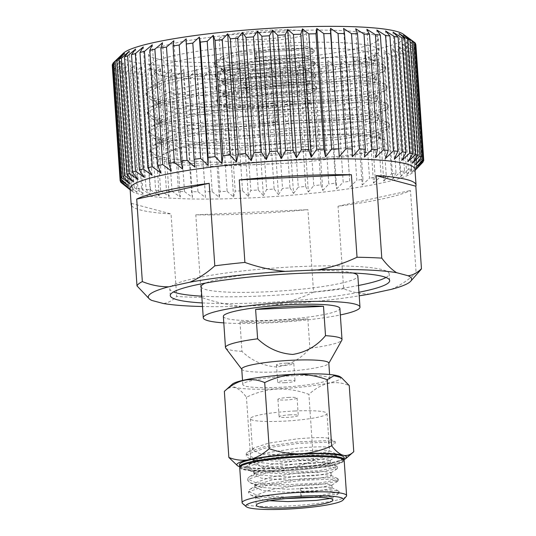 <?xml version="1.0" encoding="UTF-8"?>
<svg xmlns="http://www.w3.org/2000/svg" width="536" height="536" viewBox="0 0 536 536"><rect width="100%" height="100%" fill="white"/><g stroke="black" fill="none" stroke-linecap="round" stroke-linejoin="round"><path stroke-width="0.4" stroke-dasharray="2.68 2.01" d="M290.284 414.824A9.608 1.186 176.1 0 0 279.102 416.76A9.608 1.186 176.1 0 0 287.095 417.383A9.608 1.186 176.1 0 0 298.271 415.454A9.608 1.186 176.1 0 0 290.284 414.824M289.098 397.411A9.608 1.186 176.1 0 0 277.916 399.34A9.608 1.186 176.1 0 0 285.902 399.97A9.608 1.186 176.1 0 0 297.085 398.034A9.608 1.186 176.1 0 0 289.098 397.411M300.334 488.256L300.964 497.515L301.822 492.758L301.714 491.211L300.334 488.256L325.071 486.983L331.75 487.693L332.079 488.021L331.523 488.551L315.845 491.137L287.155 492.329L262.211 490.52L255.042 487.07L256.67 484.939L271.015 480.189L299.49 475.914L324.226 474.641L330.913 475.352L331.235 475.68L330.679 476.209L315 478.795L286.318 479.988L261.367 478.179L254.198 474.728L254.707 473.523L255.833 472.598L270.178 467.848L298.653 463.573L323.389 462.3L330.069 463.01L330.39 463.332L329.834 463.868L314.156 466.454L285.474 467.647L260.53 465.838L253.354 462.387L254.989 460.257L269.333 455.506L297.808 451.232L322.545 449.952L329.225 450.669L329.553 450.99L328.997 451.526L313.319 454.113L284.636 455.305L259.685 453.496L252.516 450.046L254.151 447.915L268.496 443.165L296.964 438.89C314.331 437.383 324.783 437.188 328.32 438.301L335.241 441.584L335.348 443.125L328.95 447.553L328.32 438.301M295.068 410.985A38.398 4.75 176.1 0 0 250.379 418.717A38.398 4.75 176.1 0 0 282.311 421.229A38.398 4.75 176.1 0 0 326.994 413.49A38.398 4.75 176.1 0 0 295.068 410.985M269.507 500.718L262.841 499.773L257.615 498.259L255.672 496.329L256.181 495.123L271.651 489.448L300.12 485.174L324.863 483.894L331.864 484.933L331.308 485.462L315.63 488.055L286.948 489.247L261.997 487.432L256.771 485.918L254.828 483.988L255.337 482.782L270.807 477.107L299.282 472.826L324.019 471.553L331.027 472.591L330.725 472.98L314.793 475.713L286.103 476.899L261.159 475.09L255.927 473.576L253.99 471.647L254.5 470.44L269.963 464.766L298.438 460.484L323.175 459.211L330.183 460.25L329.881 460.638L313.949 463.372L285.266 464.558L260.315 462.749L255.089 461.235L253.146 459.298L253.655 458.092L269.126 452.418L297.601 448.143C314.974 446.642 325.426 446.448 328.95 447.553M300.964 497.515L325.7 496.236L332.709 497.274L330.116 498.473M346.236 496.45A52.361 6.479 -3.9 0 1 285.655 506.165A52.361 6.479 -3.9 0 1 242.574 503.518M239.713 467.513A52.361 6.479 176.1 0 0 283.256 470.936A52.361 6.479 176.1 0 0 344.186 460.391M283.444 470.789A51.228 6.338 176.1 0 0 342.457 461.536A51.228 6.338 176.1 0 0 300.455 457.121A51.228 6.338 176.1 0 0 241.582 468.41A51.228 6.338 176.1 0 0 283.444 470.789M344.038 459.968A52.361 6.479 -3.9 0 1 343.516 460.618A52.361 6.479 -3.9 0 1 283.196 470.072A52.361 6.479 -3.9 0 1 240.409 467.647A52.361 6.479 -3.9 0 1 239.8 467.07M239.512 464.591A52.361 6.479 176.1 0 0 283.055 468.015A52.361 6.479 176.1 0 0 343.991 457.469M340.233 376.821A54.759 6.774 -3.9 0 1 277.239 388.855A54.759 6.774 -3.9 0 1 232.289 384.178M224.356 391.36C231.117 384.466 238.48 386.429 246.453 397.25C256.168 392.506 266.419 389.773 277.213 389.049C288.107 388.788 298.666 390.556 308.897 394.369C321.734 382.59 335.188 379.662 349.251 385.598M266.044 106.242A8.677 1.072 -3.9 0 1 258.828 105.672A8.677 1.072 -3.9 0 1 268.925 103.924A8.677 1.072 -3.9 0 1 276.14 104.493A8.677 1.072 -3.9 0 1 266.044 106.242M267.223 123.521A8.677 1.072 -3.9 0 1 260.007 122.952A8.677 1.072 -3.9 0 1 270.104 121.203A8.677 1.072 -3.9 0 1 277.32 121.773A8.677 1.072 -3.9 0 1 267.223 123.521M258.238 39.61A27.309 3.377 -3.9 0 1 235.525 37.822A27.309 3.377 -3.9 0 1 267.31 32.321A27.309 3.377 -3.9 0 1 290.016 34.11A27.309 3.377 -3.9 0 1 258.238 39.61M262.948 108.728A27.309 3.377 -3.9 0 1 240.242 106.939A27.309 3.377 -3.9 0 1 272.02 101.438A27.309 3.377 -3.9 0 1 294.726 103.227A27.309 3.377 -3.9 0 1 262.948 108.728M223.793 322.886A78.537 9.715 176.1 0 0 268.576 322.906A78.537 9.715 176.1 0 0 340.333 314.94M201.141 286.673A78.537 9.715 176.1 0 0 266.452 291.805A78.537 9.715 176.1 0 0 357.854 275.986M352.996 273.018A78.537 9.715 176.1 0 0 292.542 270.848A78.537 9.715 176.1 0 0 205.556 283.068M385.967 277.467A109.954 13.601 176.1 0 0 387.675 276.335A109.954 13.601 176.1 0 0 389.203 273.849A109.954 13.601 176.1 0 0 288.2 267.156A109.954 13.601 176.1 0 0 171.326 286.318A109.954 13.601 176.1 0 0 169.798 288.81A109.954 13.601 176.1 0 0 173.49 291.953M201.791 296.167A109.954 13.601 176.1 0 0 358.504 285.487M358.966 292.247A109.954 13.601 -3.9 0 1 202.253 302.934M246.393 78.283L245.059 85.68L245.227 88.085L247.377 92.681L246.393 78.283A109.954 13.601 -3.9 0 1 155.929 72.722A109.954 13.601 -3.9 0 1 154.958 71.094A109.954 13.601 -3.9 0 1 156.485 68.608A109.954 13.601 -3.9 0 1 273.36 49.439A109.954 13.601 -3.9 0 1 374.356 56.133A109.954 13.601 -3.9 0 1 373.619 57.881A109.954 13.601 -3.9 0 1 372.828 58.618A109.954 13.601 -3.9 0 1 246.393 78.283C304.019 77.412 364.808 69.593 373.157 63.422L374.718 61.459L373.063 59.818L354.551 56.91L283.571 58.545L201.898 68.769L175.373 74.953L159.507 81.412L157.463 83.006L155.976 86.015L161.443 90.725L176.398 94.316L247.706 97.478L329.707 92.051L359.16 87.415L374.47 82.618L376.031 80.655L374.376 79.02L355.857 76.112L284.884 77.74L203.204 87.971L176.686 94.155L160.813 100.614L158.777 102.202L157.282 105.217L162.756 109.92L177.711 113.511L249.012 116.681L331.014 111.254L360.473 106.61L375.776 101.82L377.337 99.857L375.682 98.215L357.17 95.308L286.19 96.942L204.518 107.166L177.992 113.351L162.127 119.809L160.083 121.404L158.589 124.412L164.063 129.122L179.017 132.714L250.325 135.876L332.327 130.456L361.78 125.813L377.083 121.015L378.651 119.052L376.989 117.418L358.477 114.51L287.497 116.138L205.824 126.369L179.305 132.553L163.433 139.012L161.39 140.6L159.902 143.614L165.369 148.318L180.324 151.909L251.632 155.078L333.633 149.651L363.086 145.008L378.396 140.218L379.957 138.255L378.302 136.613L359.79 133.705L288.81 135.34L350.792 134.724L372.312 136.626L384.935 139.762L386.557 145.042L372.373 151.105C354.403 155.755 329.419 159.641 297.413 162.763L212.537 166.415L180.719 164.786L162.676 161.028L162.375 154.998A109.954 13.601 -3.9 0 1 288.81 135.34M150.978 63.657A115.193 14.251 176.1 0 0 149.383 66.263A115.193 14.251 176.1 0 0 150.395 67.978A115.193 14.251 176.1 0 0 262.359 72.842A115.193 14.251 176.1 0 0 377.625 53.198A115.193 14.251 176.1 0 0 378.45 52.428A115.193 14.251 176.1 0 0 379.227 50.592A115.193 14.251 176.1 0 0 273.42 43.577A115.193 14.251 176.1 0 0 150.978 63.657M376.801 41.105A115.193 14.251 -3.9 0 1 254.365 61.184A115.193 14.251 -3.9 0 1 148.552 54.169A115.193 14.251 -3.9 0 1 150.154 51.563A115.193 14.251 -3.9 0 1 272.596 31.483A115.193 14.251 -3.9 0 1 378.403 38.498A115.193 14.251 -3.9 0 1 376.801 41.105M403.34 34.224A141.893 17.554 -3.9 0 1 403.072 39.892A141.893 17.554 -3.9 0 1 241.917 65.171A141.893 17.554 -3.9 0 1 123.267 53.312M408.66 38.083L413.564 41.701M415.494 43.49L407.997 38.344L415.849 44.508M415.862 44.622A152.144 18.82 -3.9 0 1 415.775 45.446L407.842 40.233L415.246 46.518A152.144 18.82 -3.9 0 1 414.388 47.503L406.107 42.217L412.995 48.622A152.144 18.82 -3.9 0 1 411.36 49.647L402.817 44.267L409.102 50.799A152.144 18.82 -3.9 0 1 406.71 51.845L397.993 46.377L403.628 53.024A152.144 18.82 -3.9 0 1 400.506 54.082L391.702 48.508L396.62 55.262A152.144 18.82 -3.9 0 1 392.801 56.327L384.011 50.639L388.165 57.506A152.144 18.82 -3.9 0 1 383.689 58.551L374.999 52.756L378.342 59.717A152.144 18.82 -3.9 0 1 373.264 60.742L364.768 54.826L367.274 61.874A152.144 18.82 -3.9 0 1 361.639 62.873L353.425 56.829L355.073 63.958A152.144 18.82 -3.9 0 1 348.949 64.91L341.097 58.746L341.874 65.941A152.144 18.82 -3.9 0 1 335.335 66.839L327.925 60.555L327.824 67.811A152.144 18.82 -3.9 0 1 320.93 68.642L314.049 62.23L313.078 69.533A152.144 18.82 -3.9 0 1 305.909 70.296L299.617 63.764L297.788 71.1A152.144 18.82 -3.9 0 1 290.425 71.777L284.797 65.131L282.137 72.487A152.144 18.82 -3.9 0 1 274.66 73.077L269.742 66.317L266.278 73.68A152.144 18.82 -3.9 0 1 258.774 74.176L254.62 67.315L250.406 74.672A152.144 18.82 -3.9 0 1 242.942 75.067L239.599 68.106L234.674 75.449A152.144 18.82 -3.9 0 1 227.344 75.737L224.839 68.688L219.271 75.998A152.144 18.82 -3.9 0 1 212.149 76.179L210.501 69.05L204.357 76.32A152.144 18.82 -3.9 0 1 197.523 76.393L196.752 69.191L190.092 76.407A152.144 18.82 -3.9 0 1 183.627 76.367L183.734 69.111L176.645 76.259A152.144 18.82 -3.9 0 1 170.616 76.105L171.587 68.809L164.15 75.877A152.144 18.82 -3.9 0 1 158.623 75.616L160.452 68.28L152.753 75.268A152.144 18.82 -3.9 0 1 147.782 74.899L150.449 67.543L142.576 74.43A152.144 18.82 -3.9 0 1 138.221 73.961L141.685 66.598L133.725 73.385A152.144 18.82 -3.9 0 1 130.04 72.822L134.255 65.459L126.308 72.139A152.144 18.82 -3.9 0 1 123.327 71.482L128.245 64.139L120.399 70.705A152.144 18.82 -3.9 0 1 118.154 69.961L123.716 62.652L116.064 69.09A152.144 18.82 -3.9 0 1 114.577 68.28L120.727 61.01L113.351 67.328A152.144 18.82 -3.9 0 1 112.64 66.451L119.3 59.235L112.285 65.432A152.144 18.82 -3.9 0 1 112.279 65.318M151.775 300.428L147.031 296.911M420.713 269.843A142.764 17.661 -3.9 0 1 419.681 270.821A142.764 17.661 -3.9 0 1 416.11 273.005C408.097 280.194 399.796 285.648 391.2 289.38M414.958 169.242A142.764 17.661 -3.9 0 1 413.832 171.694A142.764 17.661 -3.9 0 1 412.975 172.471A142.764 17.661 -3.9 0 1 270.787 196.772A142.764 17.661 -3.9 0 1 131.528 190.943A142.764 17.661 -3.9 0 1 130.087 188.665M412.995 48.622L420.854 163.976L414.857 170.502L422.254 162.857L414.388 47.503M247.377 92.681C304.997 91.81 365.793 83.991 374.141 77.821L375.703 75.857L370.363 73.064L355.536 71.308L284.556 72.943L202.883 83.167L173.59 90.209L158.448 97.405L156.954 100.413L161.148 104.567L177.383 108.714L248.684 111.883L330.692 106.456L360.145 101.813L375.448 97.016L377.009 95.06L371.669 92.266L356.842 90.51L285.862 92.138L204.189 102.369L174.897 109.411L159.755 116.6L158.267 119.615L162.455 123.762L178.689 127.91L249.997 131.079L331.998 125.652L361.452 121.009L376.754 116.218L378.322 114.255L372.976 111.461L358.149 109.706L287.175 111.341L205.496 121.565L176.203 128.607L161.068 135.802L159.574 138.811L163.768 142.965L179.995 147.112L251.304 150.281L333.305 144.854L362.765 140.211L378.068 135.414L379.629 133.457L374.289 130.663L359.462 128.908L288.482 130.536L206.809 140.767L177.517 147.809L162.375 154.998M241.743 369.023A43.63 5.4 176.1 0 0 241.917 369.451A43.63 5.4 176.1 0 0 278.03 371.877A43.63 5.4 176.1 0 0 328.695 363.535A43.63 5.4 176.1 0 0 328.809 363.086M239.967 322.009A58.404 7.223 176.1 0 0 272.04 321.948A58.404 7.223 176.1 0 0 307.858 318.88L239.967 322.009L241.964 351.388C251.954 360.862 263.658 366.075 277.085 367.019C290.244 364.875 301.172 358.618 309.862 348.253A58.404 7.223 -3.9 0 0 341.861 340.159M223.351 316.401A58.404 7.223 176.1 0 0 271.92 320.22A58.404 7.223 176.1 0 0 339.891 308.461M307.858 318.88L309.862 348.253M256.865 61.412L256.235 52.153L255.478 58.458L256.865 61.412L289.447 59.851L307.249 56.695L307.878 56.046L299.905 54.706L271.779 55.938L239.404 60.588L221.817 66.826L221.234 68.152L223.291 70.196L229.368 71.904L257.702 73.754L290.284 72.193L308.314 68.903L308.716 68.387L300.743 67.047L272.616 68.28L240.249 72.93L222.654 79.167L222.072 80.494L224.135 82.537L230.212 84.246L258.546 86.095L291.128 84.534L308.93 81.378L309.56 80.728L301.587 79.388L273.461 80.628L241.093 85.271L223.499 91.515L222.916 92.835L224.973 94.879L231.05 96.594L259.39 98.436L291.966 96.875L309.768 93.72L310.398 93.07L302.425 91.73L274.305 92.969L241.93 97.612L224.343 103.857L223.76 105.177L225.817 107.22L231.894 108.935L260.228 110.778C280.442 110.53 295.772 109.391 306.23 107.347L311.932 103.475L311.831 101.934L305.6 98.088L306.23 107.347M277.795 144.184A43.63 5.4 -3.9 0 1 314.076 147.038A43.63 5.4 -3.9 0 1 263.303 155.829A43.63 5.4 -3.9 0 1 227.016 152.974A43.63 5.4 -3.9 0 1 277.795 144.184M256.235 52.153L288.817 50.592L306.619 47.436L307.242 46.786L306.806 46.357L299.276 45.446L271.149 46.686L238.775 51.335L222.333 56.642L221.187 57.573L220.604 58.893L228.738 62.652L257.072 64.494L289.654 62.933L307.456 59.784L308.086 59.134L307.651 58.699L300.113 57.788L271.987 59.027L239.619 63.677L223.177 68.983L222.025 69.915L221.442 71.241L229.582 74.993L257.916 76.842L290.499 75.275L308.3 72.126L308.93 71.476L308.488 71.04L300.957 70.129L272.831 71.368L240.456 76.018L224.015 81.325L222.869 82.256L222.286 83.583L230.42 87.335L258.754 89.184L291.336 87.616L309.138 84.467L309.768 83.817L309.332 83.382L301.795 82.47L273.668 83.71L241.3 88.36L224.859 93.666L223.706 94.597L223.123 95.924L231.264 99.676L259.598 101.525C279.825 101.277 295.155 100.132 305.6 98.088M270.017 30.143A43.63 5.4 -3.9 0 1 306.304 32.998A43.63 5.4 -3.9 0 1 255.525 41.788A43.63 5.4 -3.9 0 1 219.237 38.934A43.63 5.4 -3.9 0 1 270.017 30.143M279.082 387.367A43.63 5.4 176.1 0 0 329.861 378.577A43.63 5.4 176.1 0 0 293.581 375.723A43.63 5.4 176.1 0 0 242.801 384.513A43.63 5.4 176.1 0 0 279.082 387.367M241.964 351.388A58.404 7.223 -3.9 0 1 225.703 348.078M409.102 50.799L416.968 166.153A152.144 18.82 -3.9 0 1 414.576 167.199L406.71 51.845M416.968 166.153L411.561 172.559L402.817 44.267M411.561 172.559L419.219 165.001L411.36 49.647M420.854 163.976A152.144 18.82 -3.9 0 1 419.219 165.001M414.857 170.502L406.107 42.217M415.246 46.518L423.078 161.41M416.586 168.518L407.842 40.233M423.634 160.793L415.775 45.446M416.74 166.629L407.997 38.344M415.313 164.854L406.569 36.569M412.318 163.212L403.575 34.927M407.796 161.725L399.045 33.433M401.786 160.405L393.035 32.113M394.355 159.266L385.612 30.974M385.592 158.321L376.848 30.036M375.589 157.584L366.838 29.292M364.453 157.061L355.703 28.77M352.306 156.753L343.563 28.468M194.936 167.118L186.193 38.833M182.615 169.034L173.872 40.749M171.272 171.038L162.529 42.753M161.041 173.108L152.298 44.823M152.03 175.225L143.286 46.934M144.331 177.356L135.588 49.071M138.047 179.486L129.297 51.201M133.223 181.597L124.479 53.305M129.933 183.647L121.183 55.362M128.198 185.63L119.448 57.345L112.888 63.416M112.922 63.925L119.448 57.345M112.285 65.432L120.151 180.786M128.044 187.52L119.3 59.235M120.453 181.047L112.64 66.451M113.351 67.328L121.216 182.682M128.318 188.377L129.471 189.295L120.727 61.01M129.471 189.295L122.443 183.634L114.577 68.28M116.064 69.09L123.93 184.444A152.144 18.82 -3.9 0 1 122.443 183.634M123.93 184.444L132.466 190.937L123.716 62.652M132.466 190.937L126.014 185.315L118.154 69.961M120.399 70.705L128.265 186.052A152.144 18.82 -3.9 0 1 126.014 185.315M128.265 186.052L136.988 192.431L128.245 64.139M136.988 192.431L131.186 186.836L123.327 71.482M126.308 72.139L134.174 187.493A152.144 18.82 -3.9 0 1 131.186 186.836M134.174 187.493L142.998 193.751L134.255 65.459M142.998 193.751L137.906 188.176L130.04 72.822M133.725 73.385L141.591 188.739A152.144 18.82 -3.9 0 1 137.906 188.176M141.591 188.739L150.428 194.89L141.685 66.598M150.428 194.89L146.087 189.315L138.221 73.961M142.576 74.43L150.442 189.784A152.144 18.82 -3.9 0 1 146.087 189.315M150.442 189.784L159.192 195.834L150.449 67.543M159.192 195.834L155.648 190.253L147.782 74.899M152.753 75.268L160.619 190.622A152.144 18.82 -3.9 0 1 155.648 190.253M160.619 190.622L169.195 196.571L160.452 68.28M169.195 196.571L166.488 190.97L158.623 75.616M164.15 75.877L172.016 191.231A152.144 18.82 -3.9 0 1 166.488 190.97M172.016 191.231L180.331 197.094L171.587 68.809M180.331 197.094L178.475 191.459L170.616 76.105M176.645 76.259L184.505 191.613A152.144 18.82 -3.9 0 1 178.475 191.459M184.505 191.613L192.478 197.395L183.734 69.111M192.478 197.395L191.493 191.72L183.627 76.367M190.092 76.407L197.958 191.761A152.144 18.82 -3.9 0 1 191.493 191.72M197.958 191.761L205.496 197.483L196.752 69.191M205.496 197.483L197.523 76.393M204.357 76.32L212.216 191.674A152.144 18.82 -3.9 0 1 205.389 191.741M212.216 191.674L219.251 197.342L210.501 69.05M219.251 197.342L220.015 191.533L212.149 76.179M219.271 75.998L227.13 191.352A152.144 18.82 -3.9 0 1 220.015 191.533M227.13 191.352L233.582 196.973L224.839 68.688M233.582 196.973L235.21 191.091L227.344 75.737M234.674 75.449L242.54 190.803A152.144 18.82 -3.9 0 1 235.21 191.091M242.54 190.803L248.342 196.397L239.599 68.106M248.342 196.397L250.808 190.421L242.942 75.067M250.406 74.672L258.265 190.025A152.144 18.82 -3.9 0 1 250.808 190.421M258.265 190.025L263.364 195.6L254.62 67.315M263.364 195.6L266.633 189.53L258.774 74.176M266.278 73.68L274.144 189.034A152.144 18.82 -3.9 0 1 266.633 189.53M274.144 189.034L278.486 194.608L269.742 66.317M278.486 194.608L282.519 188.431L274.66 73.077M282.137 72.487L289.996 187.841A152.144 18.82 -3.9 0 1 282.519 188.431M289.996 187.841L293.54 193.416L284.797 65.131M293.54 193.416L298.291 187.131L290.425 71.777M297.788 71.1L305.654 186.448A152.144 18.82 -3.9 0 1 298.291 187.131M305.654 186.448L308.368 192.049L299.617 63.764M308.368 192.049L313.774 185.644L305.909 70.296M313.078 69.533L320.937 184.887A152.144 18.82 -3.9 0 1 313.774 185.644M320.937 184.887L322.793 190.521L314.049 62.23M322.793 190.521L328.796 183.995L320.93 68.642M327.824 67.811L335.69 183.165A152.144 18.82 -3.9 0 1 328.796 183.995M335.69 183.165L336.675 188.84L327.925 60.555M336.675 188.84L343.194 182.193L335.335 66.839M341.874 65.941L349.74 181.295A152.144 18.82 -3.9 0 1 343.194 182.193M349.74 181.295L341.097 58.746M349.847 187.03L356.815 180.264L348.949 64.91M355.073 63.958L362.939 179.312A152.144 18.82 -3.9 0 1 356.815 180.264M362.939 179.312L362.168 185.114L353.425 56.829M362.168 185.114L369.505 178.22L361.639 62.873M367.274 61.874L375.14 177.228A152.144 18.82 -3.9 0 1 369.505 178.22M375.14 177.228L373.512 183.111L364.768 54.826M373.512 183.111L381.13 176.096L373.264 60.742M378.342 59.717L386.208 175.071A152.144 18.82 -3.9 0 1 381.13 176.096M386.208 175.071L383.743 181.041L374.999 52.756M383.743 181.041L391.548 173.905L383.689 58.551M388.165 57.506L396.024 172.853A152.144 18.82 -3.9 0 1 391.548 173.905M396.024 172.853L392.754 178.93L384.011 50.639M392.754 178.93L400.667 171.674L392.801 56.327M396.62 55.262L404.486 170.616A152.144 18.82 -3.9 0 1 400.667 171.674M404.486 170.616L400.452 176.793L391.702 48.508M400.452 176.793L408.365 169.43L400.506 54.082M403.628 53.024L411.494 168.378A152.144 18.82 -3.9 0 1 408.365 169.43M411.494 168.378L406.744 174.662L397.993 46.377M406.744 174.662L414.576 167.199M370.034 293.976C361.217 294.05 352.42 292.314 343.65 288.763L338.022 206.246A142.764 17.661 176.1 0 0 410.482 190.494L416.11 273.005M338.022 206.246L410.482 190.494M274.593 304.796L241.85 306.311C228.256 305.111 214.782 302.123 201.415 297.353L195.794 214.835A142.764 17.661 176.1 0 0 307.925 209.663L313.553 292.174C300.984 298.13 287.993 302.338 274.593 304.796A131.95 16.321 -3.9 0 0 359.207 295.839M195.794 214.835L307.925 209.663M131.521 205.583A142.764 17.661 176.1 0 0 171.044 213.951L176.666 296.468C172.445 300.609 168.009 302.954 163.359 303.517M131.367 203.372L171.044 213.951M343.65 288.763A142.764 17.661 -3.9 0 1 313.553 292.174M201.415 297.353A142.764 17.661 -3.9 0 1 176.666 296.468M241.85 306.311A131.95 16.321 -3.9 0 1 202.494 306.518M255.478 58.458L293.085 56.414L313.62 52.535L314.344 51.731L305.125 49.995L272.636 51.181L235.244 56.314L221.837 59.757L214.916 63.275L214.239 64.756L216.45 66.946L223.619 68.903L256.322 70.799L293.922 68.755L314.465 64.876L315.188 64.072L305.969 62.337L273.474 63.523L236.081 68.655L222.681 72.105L215.753 75.623L215.077 77.097L217.294 79.288L224.463 81.244L257.166 83.14L294.767 81.097L315.49 77.104L316.026 76.413L306.813 74.678L274.318 75.871L236.925 80.996L223.519 84.447L216.598 87.964L215.921 89.438L218.132 91.629L225.301 93.586L258.004 95.482L295.611 93.438L316.334 89.445L316.87 88.755L307.651 87.02L275.162 88.212L237.77 93.338L224.363 96.788L217.435 100.306L216.765 101.78L218.976 103.977L226.145 105.927L258.848 107.823L296.448 105.78L311.932 103.475M255.377 56.91L292.978 54.866L313.52 50.987L314.237 50.19L313.654 49.607L305.024 48.448L272.529 49.64L235.137 54.773L215.995 60.789L214.809 61.734L214.132 63.215L223.512 67.362L256.215 69.251L293.822 67.214L314.357 63.328L315.081 62.531L314.491 61.948L305.862 60.789L273.373 61.982L235.981 67.114L216.832 73.131L215.653 74.075L214.976 75.556L224.356 79.703L257.059 81.599L294.659 79.556L315.202 75.677L315.925 74.873L315.336 74.29L306.706 73.131L274.211 74.323L236.818 79.455L217.676 85.472L216.49 86.417L215.814 87.897L225.2 92.045L257.896 93.941L295.504 91.897L316.039 88.018L316.763 87.214L316.18 86.631L307.543 85.479L275.055 86.665L237.662 91.797L218.52 97.813L217.335 98.758L216.658 100.239L226.038 104.386L258.741 106.282L296.341 104.239L311.831 101.934M245.227 88.085L335.04 81.907L367.301 76.708L384.064 71.342L385.766 69.144L379.91 65.995L363.656 63.985L285.889 65.546L196.404 76.514L164.304 84.112L147.715 91.877L146.073 95.127L150.522 99.529L168.438 104.038L202.628 106.952L246.533 107.28L336.347 101.11L368.607 95.911L385.364 90.544L387.072 88.346L381.217 85.191L364.969 83.181L287.195 84.742L197.71 95.716L165.617 103.314L149.021 111.079L147.387 114.329L151.829 118.731L169.745 123.24L203.935 126.148L247.84 126.483L337.66 120.305L369.92 115.106L386.684 109.739L388.386 107.542L382.523 104.393L366.276 102.383L288.509 103.944L199.017 114.912L166.924 122.51L150.328 130.275L148.693 133.524L153.142 137.926L171.058 142.435L205.241 145.35L249.153 145.678L338.966 139.507L371.227 134.308L387.984 128.941L389.692 126.744L383.836 123.588L367.582 121.578L289.815 123.139L200.33 134.114L168.23 141.712L151.641 149.477L150 152.727L154.448 157.128L172.364 161.638L206.554 164.545L250.459 164.88L297.413 162.763M245.059 85.68L334.879 79.509L367.133 74.31L383.897 68.943L385.605 66.745L383.696 64.856L363.495 61.58L285.728 63.141L196.236 74.115L167.031 80.836L149.658 87.844L147.547 89.479L145.913 92.728L151.902 97.793L168.271 101.639L202.461 104.554L246.372 104.882L336.186 98.704L368.446 93.512L385.203 88.145L386.912 85.941L385.002 84.052L364.802 80.782L287.035 82.343L197.55 93.318L168.344 100.031L150.971 107.039L148.854 108.681L147.219 111.93L153.209 116.995L169.584 120.841L203.774 123.749L247.679 124.077L337.492 117.907L369.753 112.707L386.51 107.341L388.218 105.143L386.309 103.254L366.115 99.984L288.341 101.539L198.856 112.513L169.651 119.233L152.278 126.241L150.167 127.876L148.532 131.126L154.515 136.191L170.89 140.037L205.08 142.951L248.985 143.28L338.806 137.102L371.059 131.91L387.823 126.543L389.531 124.339L387.622 122.449L367.421 119.18L289.654 120.741L200.163 131.715L170.957 138.429L153.591 145.437L151.474 147.078L149.839 150.328L155.829 155.393L172.203 159.239L206.387 162.147L250.299 162.475L340.112 156.304L372.373 151.105M344.132 459.566A55.047 6.807 -3.9 0 1 335.884 462.133L332.159 462.943A55.047 6.807 -3.9 0 1 285.5 468.23L279.738 468.498A55.047 6.807 -3.9 0 1 241.368 467.131L239.652 466.675M332.159 462.943C325.841 463.747 319.59 462.923 313.406 460.478L308.897 394.369M313.406 460.478C304.555 464.618 295.256 467.204 285.5 468.23M279.738 468.498C269.99 468.39 260.396 466.675 250.955 463.359L246.453 397.25M250.955 463.359C247.994 466.22 244.798 467.479 241.368 467.131M239.331 466.588L236.704 465.221M353.76 451.701C348.132 456.699 342.176 460.176 335.884 462.133M335.235 441.584L327.456 440.619L298.351 441.845L264.858 446.602L247.806 452.069L246.647 453L246.044 454.361L246.151 455.902L246.754 454.548L264.958 448.143L298.458 443.386L327.563 442.16L335.348 443.125M301.714 491.211L330.819 489.984L338.605 490.949L339.074 491.418L338.424 492.102L320.005 495.418L286.298 497.086L256.985 495.231L248.57 491.385L249.173 490.031L250.332 489.093L267.377 483.626L300.877 478.869L329.982 477.643L337.76 478.608L338.229 479.077L337.58 479.76L319.168 483.077L285.46 484.745L256.148 482.889L247.733 479.043L248.335 477.683L249.488 476.752L266.539 471.285L300.033 466.528L329.138 465.302L336.916 466.266L337.392 466.735L336.742 467.419L318.324 470.735L284.616 472.404L255.304 470.548L246.888 466.702L247.491 465.342L248.65 464.411L265.695 458.943L299.195 454.186L328.293 452.96L336.079 453.925L336.548 454.394L335.898 455.077L317.48 458.394L283.779 460.062L254.459 458.206L246.044 454.361M301.822 492.758L330.926 491.525L339.174 492.959L338.524 493.643L316.944 497.267M285.373 498.634L257.092 496.772L250.768 495.009L248.677 492.932L249.28 491.572L267.484 485.167L300.977 480.417L330.082 479.184L338.337 480.618L337.687 481.301L319.268 484.618L285.561 486.286L256.248 484.43L249.923 482.661L247.833 480.591L248.436 479.231L266.64 472.826L300.14 468.069L329.245 466.843L337.492 468.276L336.843 468.96L318.431 472.276L284.723 473.945L255.411 472.089L249.086 470.32L246.995 468.243L247.599 466.89L265.802 460.484L299.296 455.727L328.401 454.501L336.655 455.935L336.005 456.618L317.587 459.935L283.879 461.603L254.567 459.747L248.242 457.978L246.151 455.902M284.891 382.704A8.677 1.072 -3.9 0 1 277.675 382.135A8.677 1.072 -3.9 0 1 287.772 380.386A8.677 1.072 -3.9 0 1 294.988 380.955A8.677 1.072 -3.9 0 1 284.891 382.704M286.593 363.113A8.677 1.072 176.1 0 0 276.496 364.855A8.677 1.072 176.1 0 0 283.712 365.425A8.677 1.072 176.1 0 0 293.808 363.676A8.677 1.072 176.1 0 0 286.593 363.113M277.916 399.34L279.102 416.76M250.379 418.717L252.516 450.046M253.146 459.298L253.354 462.387M253.99 471.647L254.198 474.728M254.828 483.988L255.042 487.07M255.672 496.329L256.282 505.247M330.183 460.25L330.39 463.332M331.027 472.591L331.235 475.68M331.864 484.933L332.079 488.021M332.709 497.274L332.896 500.021M342.457 461.536L343.516 460.618M260.007 122.952L258.828 105.672M240.242 106.939L235.525 37.822M170.26 295.57L169.798 288.81M155.929 72.722L150.395 67.978M149.383 66.263L148.552 54.169M413.832 171.694L415.038 170.435M159.902 143.614L159.574 138.811M158.589 124.412L158.267 119.615M157.282 105.217L156.954 100.413M155.976 86.015L154.958 71.094M378.651 119.052L378.322 114.255M377.337 99.857L377.009 95.06M376.031 80.655L375.703 75.857M374.718 61.459L374.356 56.133M310.398 93.07L314.076 147.038M306.304 32.998L307.242 46.786M307.878 56.046L308.086 59.134M308.716 68.387L308.93 71.476M309.56 80.728L309.768 83.817M219.237 38.934L220.604 58.893M221.234 68.152L221.442 71.234M222.072 80.494L222.286 83.583M222.916 92.835L223.123 95.924M329.861 378.577L329.586 374.497M242.801 384.513L242.52 380.433M223.76 105.177L227.016 152.974M379.957 138.255L379.629 133.457M131.528 190.943L130.168 189.851M379.227 50.592L378.403 38.498M373.619 57.881L378.45 52.428M389.659 280.616L389.203 273.849M314.344 51.731L314.237 50.19M214.239 64.756L214.132 63.215M315.188 64.072L315.081 62.531M215.077 77.097L214.976 75.556M316.026 76.413L315.925 74.873M215.921 89.438L215.814 87.897M316.87 88.755L316.763 87.214M216.765 101.78L216.658 100.239M313.654 49.607L306.806 46.357M215.995 60.789L222.333 56.642M314.491 61.948L307.651 58.699M216.832 73.131L223.177 68.983M315.336 74.29L308.488 71.04M217.676 85.472L224.015 81.325M316.18 86.631L309.332 83.382M218.52 97.813L224.859 93.666M307.476 56.561L313.808 52.421M223.291 70.196L216.45 66.946M308.314 68.903L314.652 64.762M224.135 82.537L217.294 79.288M309.158 81.244L315.49 77.104M224.973 94.879L218.132 91.629M309.996 93.586L316.334 89.445M225.817 107.22L218.976 103.977M294.726 103.227L290.016 34.11M384.064 71.342L374.222 77.767M150.522 99.529L161.148 104.567M385.371 90.537L375.528 96.969M151.829 118.731L162.455 123.762M386.684 109.739L376.835 116.165M153.142 137.926L163.768 142.965M387.99 128.935L378.148 135.367M154.448 157.128L162.676 161.028M383.696 64.856L373.063 59.818M149.658 87.844L159.507 81.412M385.002 84.052L374.376 79.02M150.971 107.039L160.813 100.614M386.309 103.254L375.682 98.215M152.278 126.241L162.127 119.809M387.622 122.449L376.989 117.418M153.591 145.437L163.433 139.012M384.935 139.762L378.302 136.613M385.605 66.745L385.766 69.144M145.913 92.728L146.073 95.127M386.912 85.941L387.072 88.346M147.219 111.93L147.387 114.329M388.218 105.143L388.386 107.542M148.532 131.126L148.693 133.524M389.531 124.339L389.692 126.744M149.839 150.328L150 152.727M277.32 121.773L276.14 104.493M241.582 468.41L240.409 467.647M326.994 413.49L329.553 450.99M297.085 398.034L298.271 415.454M339.074 491.418L339.174 492.959M248.57 491.385L248.677 492.932M338.229 479.077L338.337 480.618M247.733 479.043L247.833 480.591M337.392 466.735L337.492 468.276M246.888 466.702L246.995 468.243M336.548 454.394L336.655 455.935M338.745 493.515L332.407 497.663M250.768 495.009L257.615 498.259M337.901 481.174L331.563 485.321M249.923 482.661L256.771 485.918M337.064 468.833L330.725 472.98M249.086 470.32L255.927 473.576M336.219 456.484L329.881 460.638M248.242 457.978L255.089 461.235M331.75 487.693L338.605 490.949M256.67 484.939L250.332 489.093M330.913 475.352L337.76 478.608M255.833 472.598L249.488 476.752M330.069 463.01L336.916 466.266M254.989 460.257L248.65 464.411M329.225 450.669L336.079 453.925M254.151 447.915L247.806 452.069M276.496 364.855L277.675 382.135M293.808 363.676L294.988 380.955"/><path stroke-width="0.8" d="M300.964 497.515A38.398 4.75 176.1 0 0 256.282 505.247A38.398 4.75 176.1 0 0 288.207 507.76A38.398 4.75 176.1 0 0 332.896 500.021A38.398 4.75 176.1 0 0 300.964 497.515M330.116 498.473L316.475 500.396L287.792 501.589L269.507 500.718M246.265 506.688L242.574 503.518A52.361 6.479 -3.9 0 1 242.111 502.741A52.361 6.479 -3.9 0 1 303.048 492.195A52.361 6.479 -3.9 0 1 346.591 495.619A52.361 6.479 -3.9 0 1 346.236 496.45L343.013 500.088A48.87 6.043 176.1 0 0 302.706 496.115A48.87 6.043 176.1 0 0 246.265 506.688A48.87 6.043 176.1 0 0 286.472 509.153A48.87 6.043 176.1 0 0 343.013 500.088M346.591 495.619L344.186 460.391A52.361 6.479 176.1 0 0 300.649 456.967A52.361 6.479 176.1 0 0 239.713 467.513L242.111 502.741M239.8 467.07A52.361 6.479 -3.9 0 1 239.652 466.648A52.361 6.479 -3.9 0 1 300.589 456.103A52.361 6.479 -3.9 0 1 344.132 459.526A52.361 6.479 -3.9 0 1 344.038 459.968M344.132 459.526L343.991 457.469A52.361 6.479 176.1 0 0 300.448 454.046A52.361 6.479 176.1 0 0 239.512 464.591L239.652 466.648M295.43 374.242A54.759 6.774 -3.9 0 1 340.233 376.821L341.519 377.699L334.002 375.729L327.154 379.702C316.863 375.877 306.297 374.108 295.47 374.383C284.609 375.12 274.358 377.853 264.71 382.583C250.667 376.647 237.214 379.575 224.356 391.36L232.289 384.178A54.759 6.774 -3.9 0 1 295.43 374.242M344.132 459.566A55.047 6.807 -3.9 0 0 346.028 458.434A55.047 6.807 -3.9 0 0 344.172 455.473C347.569 455.835 350.765 454.575 353.76 451.701L349.251 385.598L341.519 377.699M340.333 314.94A78.537 9.715 176.1 0 0 359.978 307.088A78.537 9.715 176.1 0 0 294.666 301.956A78.537 9.715 176.1 0 0 203.265 317.774A78.537 9.715 176.1 0 0 223.793 322.886M359.978 307.088L357.854 275.986A78.537 9.715 176.1 0 0 352.996 273.018M173.49 291.953A109.954 13.601 176.1 0 0 201.791 296.167M358.504 285.487A109.954 13.601 176.1 0 0 385.967 277.467M202.253 302.934A109.954 13.601 -3.9 0 1 170.26 295.57A109.954 13.601 -3.9 0 1 171.788 293.085A109.954 13.601 -3.9 0 1 288.663 273.916A109.954 13.601 -3.9 0 1 389.659 280.616A109.954 13.601 -3.9 0 1 388.131 283.102A109.954 13.601 -3.9 0 1 358.966 292.247M121.612 177.785A152.144 18.82 -3.9 0 0 120.754 178.769L112.888 63.416A152.144 18.82 -3.9 0 1 113.726 62.451L121.183 55.362L115.146 61.312L123.005 176.666L129.933 183.647L121.612 177.785L113.746 62.431L123.267 53.312A141.893 17.554 -3.9 0 1 123.883 52.776A141.893 17.554 -3.9 0 1 264.315 28.683A141.893 17.554 -3.9 0 1 403.34 34.224L413.558 41.661A152.144 18.82 -3.9 0 0 412.07 40.843L419.936 156.197A152.144 18.82 -3.9 0 1 421.423 157.008L413.558 41.661M115.146 61.312A152.144 18.82 -3.9 0 1 116.781 60.293L124.479 53.305L119.032 59.134A152.144 18.82 -3.9 0 1 121.424 58.089L129.297 51.201L124.506 56.917A152.144 18.82 -3.9 0 1 127.635 55.858L135.588 49.071L131.514 54.672A152.144 18.82 -3.9 0 1 135.333 53.613L143.286 46.934L139.976 52.434A152.144 18.82 -3.9 0 1 144.452 51.382L152.298 44.823L149.792 50.223A152.144 18.82 -3.9 0 1 154.871 49.191L162.529 42.753L160.86 48.066A152.144 18.82 -3.9 0 1 166.495 47.068L173.872 40.749L173.061 45.975A152.144 18.82 -3.9 0 1 179.185 45.024L186.193 38.833L186.26 43.992A152.144 18.82 -3.9 0 1 192.806 43.094L199.365 37.024L200.31 42.13A152.144 18.82 -3.9 0 1 207.204 41.292L213.241 35.343L215.063 40.401A152.144 18.82 -3.9 0 1 222.226 39.644L227.673 33.815L230.346 38.84A152.144 18.82 -3.9 0 1 237.709 38.163L242.5 32.448L246.004 37.453A152.144 18.82 -3.9 0 1 253.481 36.863L257.555 31.262L261.856 36.254A152.144 18.82 -3.9 0 1 269.367 35.758L272.677 30.264L277.735 35.262A152.144 18.82 -3.9 0 1 285.192 34.867L287.698 29.467L293.46 34.485A152.144 18.82 -3.9 0 1 300.79 34.197L302.458 28.89L308.87 33.935A152.144 18.82 -3.9 0 1 315.985 33.755L316.789 28.529L323.784 33.614A152.144 18.82 -3.9 0 1 330.612 33.547L330.545 28.381L338.042 33.527A152.144 18.82 -3.9 0 1 344.507 33.574L343.563 28.468L351.495 33.681A152.144 18.82 -3.9 0 1 357.525 33.828L355.703 28.77L363.984 34.063A152.144 18.82 -3.9 0 1 369.512 34.317L366.838 29.292L375.381 34.672A152.144 18.82 -3.9 0 1 380.352 35.034L376.848 30.036L385.558 35.503A152.144 18.82 -3.9 0 1 389.913 35.972L385.612 30.974L394.409 36.548A152.144 18.82 -3.9 0 1 398.094 37.118L393.035 32.113L401.826 37.795A152.144 18.82 -3.9 0 1 404.814 38.451L399.045 33.433L407.735 39.235A152.144 18.82 -3.9 0 1 409.986 39.972L403.575 34.927L412.07 40.843M413.564 41.701L414.784 42.605A152.144 18.82 -3.9 0 1 415.494 43.49L423.36 158.844L416.74 166.629L423.715 159.855A152.144 18.82 -3.9 0 1 423.721 159.976A152.144 18.82 -3.9 0 1 423.634 160.793L416.586 168.518L423.112 161.872A152.144 18.82 -3.9 0 1 422.529 162.582L415.038 170.435M415.547 44.267L415.849 44.508A152.144 18.82 -3.9 0 1 415.862 44.622L423.721 159.976M202.494 306.518A131.95 16.321 -3.9 0 1 163.359 303.517L151.775 300.428A131.95 16.321 -3.9 0 1 149.464 299.014A131.95 16.321 -3.9 0 1 150.147 294.083A131.95 16.321 -3.9 0 1 168.726 286.807C159.875 286.874 151.085 285.132 142.341 281.594A142.764 17.661 -3.9 0 0 138.77 283.779A142.764 17.661 -3.9 0 0 136.995 285.889L131.367 203.372A142.764 17.661 176.1 0 0 131.166 204.497A142.764 17.661 176.1 0 0 131.521 205.583M149.464 299.014L136.995 285.889M351.408 174.736L239.27 179.908A142.764 17.661 176.1 0 1 351.408 174.736L357.03 257.247C344.4 263.223 331.416 267.43 318.076 269.876A131.95 16.321 -3.9 0 1 396.566 272.67L408.151 275.759C412.787 275.209 417.222 272.864 421.457 268.71A142.764 17.661 -3.9 0 1 420.713 269.843L410.737 281.199A131.95 16.321 -3.9 0 1 391.2 289.38L370.034 293.976A131.95 16.321 -3.9 0 1 359.207 295.839M131.166 204.497L130.087 188.665A142.764 17.661 -3.9 0 1 132.064 185.436A142.764 17.661 -3.9 0 1 283.819 160.552A142.764 17.661 -3.9 0 1 414.958 169.242L416.037 185.074A142.764 17.661 176.1 0 0 376.158 175.614L381.786 258.131C386.737 264.717 391.662 269.561 396.566 272.67M168.726 286.807L189.885 282.204C198.454 278.499 206.762 273.038 214.802 265.836L209.174 183.325A142.764 17.661 176.1 0 0 136.714 199.077L142.341 281.594M214.802 265.836A142.764 17.661 -3.9 0 1 244.898 262.426C258.198 267.183 271.678 270.171 285.326 271.384A131.95 16.321 -3.9 0 0 189.885 282.204M239.27 179.908L244.898 262.426M357.03 257.247A142.764 17.661 -3.9 0 1 381.786 258.131M421.457 268.71L415.829 186.2A142.764 17.661 176.1 0 0 416.037 185.074M414.784 42.605L422.649 157.959A152.144 18.82 -3.9 0 1 423.36 158.844M422.649 157.959L415.313 164.854L421.423 157.008M419.936 156.197L412.318 163.212L417.846 155.326L409.986 39.972M407.735 39.235L415.601 154.589A152.144 18.82 -3.9 0 1 417.846 155.326M415.601 154.589L407.796 161.725L412.673 153.805L404.814 38.451M401.826 37.795L409.692 153.149A152.144 18.82 -3.9 0 1 412.673 153.805M409.692 153.149L401.786 160.405L405.96 152.465L398.094 37.118M394.409 36.548L402.275 151.902A152.144 18.82 -3.9 0 1 405.96 152.465M402.275 151.902L394.355 159.266L397.779 151.326L389.913 35.972M385.558 35.503L393.424 150.857A152.144 18.82 -3.9 0 1 397.779 151.326M393.424 150.857L385.592 158.321L388.218 150.388L380.352 35.034M375.381 34.672L383.247 150.026A152.144 18.82 -3.9 0 1 388.218 150.388M383.247 150.026L375.589 157.584L377.377 149.671L369.512 34.317M363.984 34.063L371.85 149.41A152.144 18.82 -3.9 0 1 377.377 149.671M371.85 149.41L364.453 157.061L365.385 149.182L357.525 33.828M351.495 33.681L359.355 149.028A152.144 18.82 -3.9 0 1 365.385 149.182M359.355 149.028L352.306 156.753L352.373 148.921L344.507 33.574M338.042 33.527L345.908 148.881A152.144 18.82 -3.9 0 1 352.373 148.921M345.908 148.881L339.288 156.673L330.612 33.547M323.784 33.614L331.643 148.968A152.144 18.82 -3.9 0 1 338.477 148.901M331.643 148.968L325.54 156.814L323.851 149.109L315.985 33.755M308.87 33.935L316.729 149.289A152.144 18.82 -3.9 0 1 323.851 149.109M316.729 149.289L311.202 157.175L308.656 149.551L300.79 34.197M293.46 34.485L301.326 149.839A152.144 18.82 -3.9 0 1 308.656 149.551M301.326 149.839L296.442 157.758L293.058 150.221L285.192 34.867M277.735 35.262L285.594 150.616A152.144 18.82 -3.9 0 1 293.058 150.221M285.594 150.616L281.42 158.549L277.226 151.112L269.367 35.758M261.856 36.254L269.722 151.608A152.144 18.82 -3.9 0 1 277.226 151.112M269.722 151.608L266.298 159.547L261.34 152.211L253.481 36.863M246.004 37.453L253.863 152.807A152.144 18.82 -3.9 0 1 261.34 152.211M253.863 152.807L251.243 160.733L245.575 153.51L237.709 38.163M230.346 38.84L238.212 154.194A152.144 18.82 -3.9 0 1 245.575 153.51M238.212 154.194L236.416 162.1L230.091 154.998L222.226 39.644M215.063 40.401L222.922 155.755A152.144 18.82 -3.9 0 1 230.091 154.998M222.922 155.755L221.991 163.634L215.07 156.646L207.204 41.292M200.31 42.13L208.176 157.484A152.144 18.82 -3.9 0 1 215.07 156.646M208.176 157.484L208.115 165.309L200.665 158.448L192.806 43.094M186.26 43.992L194.126 159.346A152.144 18.82 -3.9 0 1 200.665 158.448M194.126 159.346L194.936 167.118L187.051 160.378L179.185 45.024M173.061 45.975L180.927 161.329A152.144 18.82 -3.9 0 1 187.051 160.378M180.927 161.329L182.615 169.034L174.361 162.421L166.495 47.068M160.86 48.066L168.726 163.413A152.144 18.82 -3.9 0 1 174.361 162.421M168.726 163.413L171.272 171.038L162.736 164.545L154.871 49.191M149.792 50.223L157.658 165.577A152.144 18.82 -3.9 0 1 162.736 164.545M157.658 165.577L161.041 173.108L152.311 166.736L144.452 51.382M139.976 52.434L147.836 167.788A152.144 18.82 -3.9 0 1 152.311 166.736M147.836 167.788L152.03 175.225L143.199 168.967L135.333 53.613M131.514 54.672L139.38 170.026A152.144 18.82 -3.9 0 1 143.199 168.967M139.38 170.026L144.331 177.356L135.494 171.212L127.635 55.858M124.506 56.917L132.372 172.27A152.144 18.82 -3.9 0 1 135.494 171.212M132.372 172.27L138.047 179.486L129.29 173.443L121.424 58.089M119.032 59.134L126.898 174.488A152.144 18.82 -3.9 0 1 129.29 173.443M126.898 174.488L133.223 181.597L124.64 175.647L116.781 60.293M123.005 176.666A152.144 18.82 -3.9 0 1 124.64 175.647M329.586 374.497L328.809 363.086A43.63 5.4 176.1 0 0 292.522 360.232A43.63 5.4 176.1 0 0 241.743 369.023L242.52 380.433M241.756 369.244L225.703 348.078A58.404 7.223 -3.9 0 1 225.468 347.502A58.404 7.223 -3.9 0 1 257.622 338.812C267.665 348.313 279.37 353.526 292.736 354.443C305.949 352.273 316.877 346.015 325.513 335.677A58.404 7.223 -3.9 0 1 342.008 339.563A58.404 7.223 -3.9 0 1 341.861 340.159L328.823 363.308M342.008 339.563L339.891 308.461A58.404 7.223 176.1 0 0 291.323 304.636A58.404 7.223 176.1 0 0 223.351 316.401L225.468 347.502M325.513 335.677L323.51 306.304A58.404 7.223 176.1 0 0 291.437 306.364A58.404 7.223 176.1 0 0 255.618 309.44L257.622 338.812M423.078 161.41L423.112 161.872M415.849 44.508L423.715 159.855M339.288 156.673L330.545 28.381M325.54 156.814L316.789 28.529M311.202 157.175L302.458 28.89M296.442 157.758L287.698 29.467M281.42 158.549L272.677 30.264M266.298 159.547L257.555 31.262M251.243 160.733L242.5 32.448M236.416 162.1L227.673 33.815M221.991 163.634L213.241 35.343M208.115 165.309L199.365 37.024M120.754 178.769L128.198 185.63L120.225 179.848L112.366 64.494L112.922 63.925M130.168 189.851L121.216 182.682A152.144 18.82 -3.9 0 1 120.506 181.805L128.044 187.52L120.151 180.786A152.144 18.82 -3.9 0 1 120.138 180.672L112.279 65.318A152.144 18.82 -3.9 0 1 112.366 64.494M120.138 180.672A152.144 18.82 -3.9 0 1 120.225 179.848M120.506 181.805L120.453 181.047M415.829 186.2L376.158 175.614M209.174 183.325L136.714 199.077M408.151 275.759A131.95 16.321 -3.9 0 1 410.737 281.199M318.076 269.876L285.326 271.384M205.556 283.068A78.537 9.715 176.1 0 0 201.141 286.673L203.265 317.774M255.618 309.44L323.51 306.304M344.172 455.473L342.129 454.93A55.047 6.807 -3.9 0 0 303.765 453.563L297.996 453.831A55.047 6.807 -3.9 0 0 251.344 459.118L247.619 459.928A55.047 6.807 -3.9 0 0 237.622 465.824L228.865 457.463L224.356 391.36M239.652 466.675L239.331 466.588A55.047 6.807 -3.9 0 1 237.622 465.824M228.865 457.463C234.996 459.908 241.247 460.726 247.619 459.928M251.344 459.118C257.582 457.195 263.538 453.724 269.219 448.692L264.71 382.583M269.219 448.692C278.573 451.989 288.167 453.704 297.996 453.831M303.765 453.563C313.433 452.558 322.739 449.972 331.663 445.811L327.154 379.702M331.663 445.811C335.134 450.387 338.625 453.429 342.129 454.93M346.028 458.434L353.76 451.701M316.944 497.267L285.373 498.634"/></g></svg>

